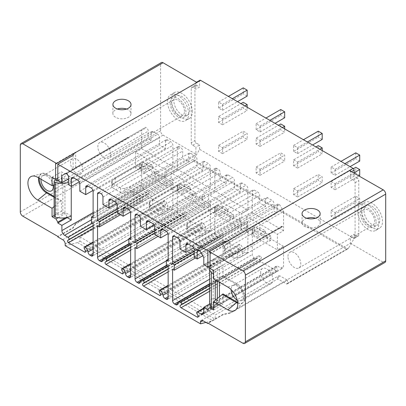 <?xml version="1.0" encoding="UTF-8"?>
<svg xmlns="http://www.w3.org/2000/svg" width="406" height="406" viewBox="0 0 406 406"><rect width="100%" height="100%" fill="white"/><g stroke="black" fill="none" stroke-linecap="round" stroke-linejoin="round"><path stroke-width="0.3" stroke-dasharray="2.03 1.52" d="M142.07 166.206L158.264 175.559L154.914 176.681L130.052 191.033L124.921 192.809A3.481 2.01 0 0 1 120.668 192.51L112.711 187.917A3.481 2.01 0 0 1 111.691 186.496A3.481 2.01 0 0 1 112.188 185.461L115.218 182.543L140.08 168.191L142.07 166.206L142.07 161.659L158.264 171.012L158.264 175.559M166.714 185.984L135.502 167.962L135.502 152.326L166.714 170.347L166.714 175.463L165.044 174.499L165.044 179.899L166.714 180.868L166.714 185.984L172.87 182.431L141.658 164.41L135.502 167.962M93.116 223.361L166.714 180.868M93.116 212.587L141.658 184.563A3.832 2.213 -120 0 0 144.363 189.252L147.825 191.251A1.391 0.802 60 0 1 148.718 192.419A1.391 0.802 60 0 1 148.581 193.55L147.495 194.418A1.391 0.802 -120 0 0 147.358 195.55A1.391 0.802 -120 0 0 148.251 196.722L164.41 206.05A1.391 0.802 -120 0 0 165.105 206.121A1.391 0.802 -120 0 0 165.161 204.619L164.075 202.498A1.391 0.802 60 0 1 164.136 200.995A1.391 0.802 60 0 1 164.831 201.066A4.177 2.411 60 0 1 167.774 205.903A2.786 1.609 -120 0 0 169.738 209.131L170.901 209.8A2.786 1.609 -120 0 0 172.291 209.938A2.786 1.609 -120 0 0 172.87 208.664L172.87 182.431M91.441 222.392L165.044 179.899M93.116 216.028L165.044 174.499M93.116 217.956L166.714 175.463M135.502 152.326L141.658 148.774L172.87 166.795L166.714 170.347M172.87 166.795L172.87 145.333A2.786 1.609 -120 0 0 170.901 141.922L167.455 139.933A2.786 1.609 -120 0 0 166.064 139.796A2.786 1.609 -120 0 0 165.486 141.07L165.486 148.576L159.578 145.165L159.578 137.659A2.786 1.609 -120 0 0 157.609 134.249L153.179 131.691A2.786 1.609 -120 0 0 151.783 131.554A2.786 1.609 -120 0 0 151.21 132.828L151.21 140.334L148.256 138.629L148.256 131.123A2.786 1.609 -120 0 0 146.287 127.712L145.597 127.317L65.838 173.362L145.597 127.317M71.248 186.263L71.248 181.315L68.497 179.726M68.497 178.934L71.253 177.341L71.248 181.315A13.926 8.039 0 0 1 68.497 182.421M141.658 148.774L141.658 129.59M141.658 184.563L141.658 164.41M67.807 179.33L64.955 177.681L62.808 178.919L62.808 213.597L64.955 212.358L64.955 177.681M71.248 215.992L64.955 212.358M54.13 196.438L61.407 200.615L61.407 211.303L65.346 213.566L67.168 216.738L67.168 217.454M57.814 178.006L64.955 173.885L61.407 171.824L61.407 182.512L47.132 174.225A11.14 6.43 -120 0 0 41.559 173.677A11.14 6.43 -120 0 0 39.27 178.219M127.971 137.319L128.524 137.639L74.998 168.546L75.638 167.536L127.971 137.319L64.955 173.885L65.346 174.118L67.168 173.047L67.168 174.981L71.253 177.341M40.996 179.224A8.704 5.024 60 0 1 42.782 175.783A8.704 5.024 60 0 1 48.872 177.508A8.704 5.024 60 0 1 53.145 185.298M57.814 180.097L57.885 180.097A6.963 4.019 0 0 0 62.808 178.919M56.221 180.097L56.221 214.774L57.885 214.774A6.963 4.019 0 0 0 62.808 213.597M56.221 214.774A2.091 1.208 0 0 0 54.13 215.982M65.325 217.799L67.168 216.738M177.3 211.221A2.786 1.609 -120 0 0 179.269 214.632L180.431 215.307A2.786 1.609 -120 0 0 181.827 215.444A2.786 1.609 -120 0 0 182.395 214.348A4.177 2.411 60 0 1 183.253 212.703A4.177 2.411 60 0 1 185.339 212.906A1.391 0.802 60 0 1 186.232 214.079A1.391 0.802 60 0 1 186.095 215.21L185.009 216.078A1.391 0.802 -120 0 0 184.872 217.21A1.391 0.802 -120 0 0 185.765 218.382L201.924 227.71A1.391 0.802 -120 0 0 202.619 227.781A1.391 0.802 -120 0 0 202.675 226.279L201.589 224.158A1.391 0.802 60 0 1 201.65 222.655A1.391 0.802 60 0 1 202.345 222.727A4.177 2.411 60 0 1 205.289 227.563A2.786 1.609 -120 0 0 207.253 230.791L208.415 231.461A2.786 1.609 -120 0 0 209.806 231.598A2.786 1.609 -120 0 0 210.384 230.324L210.384 204.086L204.233 207.639L171.149 188.541L177.3 184.989L177.3 211.221L128.854 239.19M97.547 225.919L171.149 183.426L171.149 188.541M177.3 184.989L210.384 204.086M130.63 245.016L204.233 202.523L204.233 207.639M117.238 209.146L171.149 178.021L172.92 179.046L172.92 184.446L171.149 183.426M171.149 178.021L171.149 172.905L204.233 192.008L204.233 197.123L202.457 196.098L202.457 201.503L204.233 202.523M179.584 187.866L195.778 197.22L195.778 192.672L179.584 183.319L179.584 187.866L177.595 189.846L152.732 204.203L149.702 207.121A3.481 2.01 0 0 0 149.205 208.151A3.481 2.01 0 0 0 150.225 209.572L158.183 214.17A3.481 2.01 0 0 0 162.436 214.469L167.566 212.693L192.429 198.341L195.778 197.22M120.511 214.703L172.92 184.446M117.238 211.191L172.92 179.046M177.3 169.353L210.384 188.455L210.384 166.993A2.786 1.609 -120 0 0 208.415 163.582L204.873 161.537A2.786 1.609 -120 0 0 203.477 161.4A2.786 1.609 -120 0 0 202.904 162.674L202.904 170.18L196.991 166.764L196.991 159.264A2.786 1.609 -120 0 0 195.022 155.853L190.592 153.295A2.786 1.609 -120 0 0 189.201 153.153A2.786 1.609 -120 0 0 188.623 154.432L188.623 161.933L182.715 158.523L182.715 151.022A2.786 1.609 -120 0 0 180.746 147.611L179.269 146.754A2.786 1.609 -120 0 0 177.879 146.617A2.786 1.609 -120 0 0 177.3 147.896L177.3 169.353L171.149 172.905M210.384 188.455L204.233 192.008M130.63 239.616L204.233 197.123M102.962 204.568L182.715 158.523M116.71 203.457L188.623 161.933M117.238 212.815L196.991 166.764M130.453 212.003L202.904 170.18M130.63 237.571L202.457 196.098M128.854 243.996L202.457 201.503M179.584 183.319L177.595 185.298L177.595 189.846M177.595 185.298L152.732 199.656L149.702 202.574A3.481 2.01 0 0 0 149.205 203.604A3.481 2.01 0 0 0 150.225 205.025L158.183 209.618A3.481 2.01 0 0 0 162.436 209.922L167.566 208.146L192.429 193.789L195.778 192.672M183.01 194.109L190.399 189.846L184.486 186.435L177.102 190.698L183.01 194.109L183.01 191.835L190.399 187.572L184.486 184.162L177.102 188.425L183.01 191.835M190.399 189.846L190.399 187.572M177.102 190.698L177.102 188.425M184.486 186.435L184.486 184.162M192.429 193.789L192.429 198.341M167.566 208.146L167.566 212.693M152.732 199.656L152.732 204.203M214.815 232.882A2.786 1.609 -120 0 0 216.784 236.292L217.946 236.962A2.786 1.609 -120 0 0 219.341 237.104A2.786 1.609 -120 0 0 219.91 236.003A4.177 2.411 60 0 1 220.768 234.358A4.177 2.411 60 0 1 222.853 234.566A1.391 0.802 60 0 1 223.747 235.739A1.391 0.802 60 0 1 223.61 236.871L222.524 237.738A1.391 0.802 -120 0 0 222.386 238.87A1.391 0.802 -120 0 0 223.28 240.042L239.438 249.37A1.391 0.802 -120 0 0 240.134 249.441A1.391 0.802 -120 0 0 240.19 247.939L239.104 245.818A1.391 0.802 60 0 1 239.164 244.316A1.391 0.802 60 0 1 239.86 244.387A4.177 2.411 60 0 1 242.803 249.223A2.786 1.609 -120 0 0 244.767 252.446L245.929 253.121A2.786 1.609 -120 0 0 247.325 253.258A2.786 1.609 -120 0 0 247.899 251.984L247.899 225.746L241.748 229.299L208.664 210.196L214.815 206.644L214.815 232.882L166.374 260.85M135.061 247.574L208.664 205.081L208.664 210.196M214.815 206.644L247.899 225.746M168.145 266.676L241.748 224.183L241.748 229.299M154.752 230.806L208.664 199.681L210.435 200.706L210.435 206.106L208.664 205.081M208.664 199.681L208.664 194.565L241.748 213.668L241.748 218.783L239.971 217.758L239.971 223.158L241.748 224.183M217.098 209.526L233.293 218.88L233.293 214.327L217.098 204.979L217.098 209.526L215.109 211.506L190.247 225.863L187.217 228.776A3.481 2.01 0 0 0 186.719 229.811A3.481 2.01 0 0 0 187.739 231.232L195.697 235.825A3.481 2.01 0 0 0 199.95 236.13L205.081 234.353L229.943 219.996L233.293 218.88M158.025 236.363L210.435 206.106M154.752 232.851L210.435 200.706M214.815 191.013L247.899 210.115L247.899 188.653A2.786 1.609 -120 0 0 245.929 185.243L242.387 183.197A2.786 1.609 -120 0 0 240.991 183.055A2.786 1.609 -120 0 0 240.418 184.334L240.418 191.835L234.511 188.425L234.511 180.924A2.786 1.609 -120 0 0 232.542 177.513L228.106 174.95A2.786 1.609 -120 0 0 226.715 174.813A2.786 1.609 -120 0 0 226.137 176.087L226.137 183.593L220.23 180.183L220.23 172.677A2.786 1.609 -120 0 0 218.261 169.266L216.784 168.414A2.786 1.609 -120 0 0 215.393 168.277A2.786 1.609 -120 0 0 214.815 169.551L214.815 191.013L208.664 194.565M247.899 210.115L241.748 213.668M168.145 261.276L241.748 218.783M140.476 226.228L220.23 180.183M154.224 225.112L226.137 183.593M154.752 234.47L234.511 188.425M167.967 233.663L240.418 191.835M168.145 259.231L239.971 217.758M166.374 265.656L239.971 223.158M217.098 204.979L215.109 206.958L215.109 211.506M215.109 206.958L190.247 221.311L187.217 224.229A3.481 2.01 0 0 0 186.719 225.264A3.481 2.01 0 0 0 187.739 226.685L195.697 231.278A3.481 2.01 0 0 0 199.95 231.582L205.081 229.806L229.943 215.449L233.293 214.327M220.529 215.769L227.913 211.506L222.006 208.095L214.617 212.358L220.529 215.769L220.529 213.495L227.913 209.232L222.006 205.822L214.617 210.085L220.529 213.495M227.913 211.506L227.913 209.232M214.617 212.358L214.617 210.085M222.006 208.095L222.006 205.822M229.943 215.449L229.943 219.996M205.081 229.806L205.081 234.353M190.247 221.311L190.247 225.863M38.611 177.838A11.14 6.43 60 0 1 40.823 174.103A11.14 6.43 60 0 1 41.798 173.707A11.14 6.43 60 0 1 46.391 174.651L60.672 182.939L61.407 182.512M54.13 184.989L60.672 182.939M52.054 177.224L61.407 171.824M75.638 167.536L75.638 152.499L75.303 152.22L55.886 163.43M127.971 137.507L128.362 137.735L65.346 174.118M57.814 180.381L67.168 174.981M73.075 155.371L73.075 169.637L67.168 173.047M73.075 169.637L74.998 168.546M56.586 163.496L75.638 152.499C75.536 151.92 75.156 152.138 74.501 153.153L74.506 153.113M74.471 153.174L196.895 82.479M192.713 87.295L196.402 85.164A2.091 1.208 -120 0 0 195.357 85.057A2.091 1.208 -120 0 0 194.926 86.016L194.926 140.588L191.231 142.719L191.231 88.148A2.091 1.208 -120 0 1 191.668 87.188A2.091 1.208 -120 0 1 192.713 87.295L195.91 89.142L199.605 87.011L199.605 80.926A1.391 0.802 -120 0 1 199.889 80.292M196.499 82.251L196.2 82.423A1.391 0.802 -120 0 0 195.91 83.057L195.91 89.142M191.231 142.719A2.091 1.208 -120 0 0 192.713 145.277L195.91 147.124L195.91 154.118L163.075 135.132A3.481 2.01 60 0 1 160.614 130.869L160.614 64.168A3.481 2.01 60 0 1 161.334 62.575M188.673 113.827A14.971 8.643 -120 0 0 182.142 98.759A14.971 8.643 -120 0 0 170.606 94.75A14.971 8.643 -120 0 0 167.505 101.601A14.971 8.643 -120 0 0 174.037 116.669A14.971 8.643 -120 0 0 185.572 120.678A14.971 8.643 -120 0 0 188.673 113.827M170.21 103.165A11.14 6.43 -120 0 0 175.072 114.375A11.14 6.43 -120 0 0 183.659 117.364A11.14 6.43 -120 0 0 185.963 112.264A11.14 6.43 -120 0 0 181.101 101.053A11.14 6.43 -120 0 0 172.52 98.069A11.14 6.43 -120 0 0 170.21 103.165M184.486 111.411A9.049 5.227 -120 0 0 180.538 102.302A9.049 5.227 -120 0 0 173.565 99.876A9.049 5.227 -120 0 0 171.687 104.017A9.049 5.227 -120 0 0 175.641 113.127A9.049 5.227 -120 0 0 182.614 115.553A9.049 5.227 -120 0 0 184.486 111.411M194.926 140.588A2.091 1.208 -120 0 0 196.402 143.145L199.605 144.993L195.91 147.124M132.894 190.982L132.894 194.139A1.391 0.802 -120 0 0 133.66 195.692L142.496 200.792L142.496 199.371A3.481 2.01 -120 0 0 140.034 195.108L132.894 190.982L75.638 224.041L75.638 223.559L195.91 154.118M132.894 194.139L194.164 158.766L199.605 149.342L199.605 144.993M196.402 85.164L199.605 87.011M205.959 322.42L212.795 320.684L215.261 319.263L215.261 315L277.785 278.902L286.616 284.002A1.391 0.802 60 0 0 287.093 283.972A1.391 0.802 60 0 0 287.382 283.332L287.382 280.181L230.126 313.234L230.126 312.752L350.398 243.311L350.398 236.322L353.601 238.17A2.091 1.208 60 0 0 354.646 238.271A2.091 1.208 60 0 0 355.077 237.317L355.077 182.741A2.091 1.208 60 0 0 353.601 180.183L357.295 178.051A2.091 1.208 60 0 1 358.772 180.609L358.772 235.186A2.091 1.208 60 0 1 358.336 236.14A2.091 1.208 60 0 1 357.295 236.038L354.093 234.191L354.093 238.54L199.605 149.342M357.295 178.051L354.093 176.204L354.093 173.21M218.606 145.394L222.544 147.667L222.544 153.635L218.606 151.362L218.606 145.394L243.224 131.179L247.163 133.452L247.163 139.425L243.224 137.152L243.224 131.179M218.606 116.512L222.544 118.785L222.544 124.759L218.606 122.485L218.606 116.512L240.92 103.631M218.606 108.042L218.606 102.073L222.544 104.347L222.544 110.315L218.606 108.042L243.224 93.832L243.224 87.863M256.12 167.054L260.058 169.327L260.058 175.296L256.12 173.022L256.12 167.054L280.739 152.839L284.677 155.112L284.677 161.08L280.739 158.807L280.739 152.839M256.12 138.172L260.058 140.446L260.058 146.414L256.12 144.14L256.12 138.172L278.435 125.292M256.12 129.702L256.12 123.734L260.058 126.007L260.058 131.975L256.12 129.702L280.739 115.492L280.739 109.524M293.634 188.709L297.573 190.982L297.573 196.956L293.634 194.682L293.634 188.709L318.253 174.499L322.191 176.772L322.191 182.741L318.253 180.467L318.253 174.499M293.634 159.832L297.573 162.106L297.573 168.074L293.634 165.8L293.634 159.832L315.949 146.947M293.634 151.362L293.634 145.394L297.573 147.667L297.573 153.635L293.634 151.362L318.253 137.147L318.253 131.179M331.149 210.369L335.087 212.642L335.087 218.611L331.149 216.337L331.149 210.369L355.768 196.159L359.706 198.432L359.706 204.401L355.768 202.127L355.768 196.159M331.149 181.492L335.087 183.766L335.087 189.734L331.149 187.46L331.149 181.492L353.408 168.642M331.149 173.022L331.149 167.049L335.087 169.327L335.087 175.296L331.149 173.022L355.768 158.807L355.768 152.839M350.398 243.311L383.239 262.246A3.481 2.01 -120 0 0 384.979 262.418M349.414 170.545A1.391 0.802 60 0 1 350.398 172.251L350.398 178.335L354.093 176.204M353.601 180.183L350.398 178.335M357.635 211.379A14.971 8.643 60 0 1 360.736 204.522A14.971 8.643 60 0 1 372.272 208.532A14.971 8.643 60 0 1 378.808 223.599A14.971 8.643 60 0 1 375.707 230.451A14.971 8.643 60 0 1 364.172 226.441A14.971 8.643 60 0 1 357.635 211.379M376.098 222.036A11.14 6.43 60 0 1 373.794 227.137A11.14 6.43 60 0 1 365.207 224.153A11.14 6.43 60 0 1 360.345 212.942A11.14 6.43 60 0 1 362.654 207.842A11.14 6.43 60 0 1 371.236 210.826A11.14 6.43 60 0 1 376.098 222.036M361.822 213.795A9.049 5.227 60 0 1 363.695 209.648A9.049 5.227 60 0 1 370.673 212.074A9.049 5.227 60 0 1 374.621 221.184A9.049 5.227 60 0 1 372.749 225.325A9.049 5.227 60 0 1 365.776 222.899A9.049 5.227 60 0 1 361.822 213.795M350.398 236.322L354.093 234.191M287.382 283.332L348.652 247.959L354.093 238.54M223.138 243.453L223.138 256.272L228.38 257.099L230.126 256.729L230.126 241.692C229.862 241.017 228.827 240.854 227.02 241.21M230.126 256.729L282.459 226.512L281.906 226.193L282.068 226.472L219.047 262.855L217.23 259.683L223.138 256.272M281.906 226.193L228.38 257.099M282.459 226.512L282.068 226.472M282.459 226.7L219.443 263.078L219.047 262.855M210.09 268.478L219.443 263.078L222.99 265.113L222.99 275.801L237.266 283.997A11.14 6.43 -120 0 1 244.544 293.817A11.14 6.43 -120 0 1 242.834 302.744L242.098 303.17A11.14 6.43 60 0 1 237.723 303.201M203.787 264.656L213.14 259.256L217.23 261.616L217.23 259.683M210.09 265.737L217.23 261.616M213.14 259.256L213.15 263.24L219.443 266.874L217.296 268.112L217.296 281.033M237.647 302.399A11.14 6.43 -120 0 0 242.834 302.744M222.99 293.903L222.99 304.591L219.052 302.308L217.23 303.373L217.23 304.251L207.872 309.656M209.603 303.287A13.926 8.039 180 0 1 213.155 297.923L213.14 301.897L217.23 304.251M210.09 266.503A13.926 8.039 180 0 1 213.155 263.245L213.15 297.918L219.443 301.551L219.443 296.69M219.443 282.261L219.443 266.874M237.226 300.176A8.704 5.024 -120 0 0 241.616 300.633A8.704 5.024 -120 0 0 243.417 296.649A8.704 5.024 -120 0 0 239.621 287.89A8.704 5.024 -120 0 0 232.912 285.56A8.704 5.024 -120 0 0 231.11 289.544A8.704 5.024 -120 0 0 231.11 289.59M217.296 268.112A6.963 4.019 180 0 0 215.261 270.954L215.261 271.918A2.091 1.208 180 0 1 213.637 273.096M219.443 301.551L217.296 302.79A6.963 4.019 180 0 0 215.261 305.637L215.261 306.596A2.091 1.208 180 0 1 213.637 307.773M203.787 257.551L283.545 211.506L283.545 230.694L277.389 234.247L277.389 249.878L283.545 246.325L283.545 266.478A3.832 2.213 60 0 1 282.749 268.229A3.832 2.213 60 0 1 280.835 268.041L277.374 266.042A1.391 0.802 -120 0 0 276.679 265.976A1.391 0.802 -120 0 0 276.618 267.478L277.704 269.599A1.391 0.802 60 0 1 277.648 271.096A1.391 0.802 60 0 1 276.953 271.03L260.794 261.703A1.391 0.802 60 0 1 259.901 260.53A1.391 0.802 60 0 1 260.038 259.398L261.124 258.531A1.391 0.802 -120 0 0 261.261 257.399A1.391 0.802 -120 0 0 260.373 256.227A4.177 2.411 -120 0 0 258.282 256.019A4.177 2.411 -120 0 0 257.424 257.663A2.786 1.609 60 0 1 256.856 258.759A2.786 1.609 60 0 1 255.465 258.622L254.298 257.952A2.786 1.609 60 0 1 252.329 254.542L252.329 228.304L246.178 231.856L277.389 249.878M209.643 303.911L213.14 301.897M207.872 308.773L217.23 303.373M211.09 306.9L219.052 302.308M213.637 309.991L222.99 304.591M213.632 278.927L222.249 276.227L236.525 284.423A11.14 6.43 60 0 1 243.534 293.416A11.14 6.43 60 0 1 242.925 302.521A11.14 6.43 60 0 1 242.098 303.17M222.249 276.227L222.99 275.801M213.637 270.513L222.99 265.113M172.575 269.234L246.178 226.741L246.178 231.856M246.178 226.741L247.853 227.71L247.853 222.305L246.178 221.341L246.178 216.225L277.389 234.247M270.807 240.535L254.613 231.187L252.623 233.166L227.766 247.518L224.731 250.436A3.481 2.01 0 0 0 224.234 251.471A3.481 2.01 0 0 0 225.254 252.892L233.211 257.485A3.481 2.01 0 0 0 237.464 257.79L242.595 256.013L267.458 241.656L270.807 240.535L270.807 235.987L254.613 226.639L254.613 231.187M283.545 246.325L252.329 228.304M283.545 230.694L252.329 212.673L252.329 191.211A2.786 1.609 60 0 1 252.908 189.937A2.786 1.609 60 0 1 254.298 190.074L257.744 192.063A2.786 1.609 60 0 1 259.713 195.474L259.713 202.98L265.625 206.39L265.625 198.884A2.786 1.609 60 0 1 266.199 197.61A2.786 1.609 60 0 1 267.595 197.747L272.025 200.305A2.786 1.609 60 0 1 273.994 203.716L273.994 211.221L276.948 212.927L276.948 205.421A2.786 1.609 60 0 1 277.521 204.147A2.786 1.609 60 0 1 278.917 204.284L279.607 204.685L283.545 211.506M252.329 212.673L246.178 216.225M194.235 251.329L246.178 221.341M194.235 253.263L247.853 222.305M195.443 257.967L247.853 227.71M179.959 249.025L259.713 202.98M193.708 247.909L265.625 206.39M194.235 257.267L273.994 211.221M202.756 255.76L276.948 212.927M199.848 250.73L279.607 204.685M254.613 226.639L252.623 228.619L252.623 233.166M252.623 228.619L227.766 242.971L224.731 245.889A3.481 2.01 0 0 0 224.234 246.924A3.481 2.01 0 0 0 225.254 248.345L233.211 252.938A3.481 2.01 0 0 0 237.464 253.242L242.595 251.461L267.458 237.109L270.807 235.987M258.043 237.429L265.428 233.166L259.52 229.755L252.131 234.018L258.043 237.429L258.043 235.155L265.428 230.892L259.52 227.482L252.131 231.745L258.043 235.155M267.458 237.109L267.458 241.656M242.595 251.461L242.595 256.013M227.766 242.971L227.766 247.518M265.428 233.166L265.428 230.892M252.131 234.018L252.131 231.745M259.52 229.755L259.52 227.482M215.261 271.918L215.261 270.954M215.261 305.637L215.261 306.596M260.652 272.487A8.704 5.024 -120 0 0 264.448 281.246A8.704 5.024 -120 0 0 271.157 283.576A8.704 5.024 -120 0 0 272.959 279.592A8.704 5.024 -120 0 0 269.158 270.838A8.704 5.024 -120 0 0 262.454 268.503A8.704 5.024 -120 0 0 260.652 272.487M230.126 312.752L223.138 314.234L207.872 323.044M230.126 313.234L223.138 314.716L223.138 314.234M223.138 314.716L208.293 323.283M277.785 278.902L277.785 277.481A3.481 2.01 60 0 1 278.506 275.887A3.481 2.01 60 0 1 280.247 276.06L287.382 280.181M286.616 284.002L347.719 248.969L287.093 283.972M348.652 247.959L347.719 248.969L193.753 160.081L194.164 158.766M133.66 195.692L193.56 161.106L193.753 160.081M65.199 245.701L77.505 242.575L79.967 241.154L79.967 236.891L142.496 200.792M79.967 236.891L215.261 315M75.638 224.041L73.075 228.076L57.814 236.891M75.638 223.559L73.075 227.593L57.814 236.409M73.075 228.076L73.075 227.593M77.505 242.575L212.795 320.684M79.967 241.154L215.261 319.263M306.789 218.271A9.049 5.197 -0.3 0 0 304.744 219.159A9.049 5.197 -0.3 0 0 302.094 222.853A9.049 5.197 -0.3 0 0 307.692 227.624A9.049 5.197 -0.3 0 0 317.543 226.467A9.049 5.197 -0.3 0 0 320.197 222.767A9.049 5.197 -0.3 0 0 315.452 218.225M361.33 209.242A14.971 8.643 60 0 1 364.431 202.391A14.971 8.643 60 0 1 375.966 206.4A14.971 8.643 60 0 1 382.498 221.468A14.971 8.643 60 0 1 379.402 228.319A14.971 8.643 60 0 1 367.866 224.31A14.971 8.643 60 0 1 361.33 209.242M364.04 210.81A11.14 6.43 -120 0 0 368.902 222.021A11.14 6.43 -120 0 0 377.484 225.005A11.14 6.43 -120 0 0 379.793 219.905A11.14 6.43 -120 0 0 374.931 208.694A11.14 6.43 -120 0 0 366.344 205.71A11.14 6.43 -120 0 0 364.04 210.81M287.976 256.43A9.049 5.227 60 0 1 289.848 252.283A9.049 5.227 60 0 1 296.822 254.709A9.049 5.227 60 0 1 300.775 263.819A9.049 5.227 60 0 1 298.902 267.96A9.049 5.227 60 0 1 291.924 265.539A9.049 5.227 60 0 1 287.976 256.43M222.544 147.667L247.163 133.452M218.606 151.362L243.224 137.152M222.544 153.635L247.163 139.425M247.163 107.235L247.163 110.544L243.224 108.27L243.224 102.302M247.163 96.105L243.224 93.832M222.544 118.785L244.859 105.905M218.606 122.485L243.224 108.27M222.544 124.759L247.163 110.544M218.606 102.073L228.416 96.41M222.544 110.315L237.525 101.667M222.544 104.347L232.354 98.683M260.058 169.327L284.677 155.112M256.12 173.022L280.739 158.807M260.058 175.296L284.677 161.08M284.677 128.89L284.677 132.204L280.739 129.93L280.739 123.962M284.677 117.765L280.739 115.492M260.058 140.446L282.373 127.565M256.12 144.14L280.739 129.93M260.058 146.414L284.677 132.204M256.12 123.734L265.93 118.07M260.058 131.975L275.04 123.328M260.058 126.007L269.868 120.343M297.573 190.982L322.191 176.772M293.634 194.682L318.253 180.467M297.573 196.956L322.191 182.741M322.191 150.55L322.191 153.864L318.253 151.59L318.253 145.622M322.191 139.425L318.253 137.147M297.573 162.106L319.887 149.22M293.634 165.8L318.253 151.59M297.573 168.074L322.191 153.864M293.634 145.394L303.444 139.73M297.573 153.635L312.554 144.988M297.573 147.667L307.383 142.004M335.087 212.642L359.706 198.432M331.149 216.337L355.768 202.127M335.087 218.611L359.706 204.401M359.706 175.524L355.768 173.245L355.768 167.277M359.706 161.08L355.768 158.807M335.087 183.766L354.093 172.794M331.149 187.46L355.768 173.245M335.087 189.734L358.924 175.971M331.149 167.049L340.959 161.385M335.087 175.296L350.068 166.648M335.087 169.327L344.897 163.664M192.368 111.696A14.971 8.643 -120 0 0 185.831 96.628A14.971 8.643 -120 0 0 174.296 92.619A14.971 8.643 -120 0 0 171.195 99.47A14.971 8.643 -120 0 0 177.732 114.538A14.971 8.643 -120 0 0 189.267 118.547A14.971 8.643 -120 0 0 192.368 111.696M189.658 110.133A11.14 6.43 60 0 1 187.349 115.228A11.14 6.43 60 0 1 178.767 112.244A11.14 6.43 60 0 1 173.905 101.033A11.14 6.43 60 0 1 176.209 95.938A11.14 6.43 60 0 1 184.796 98.922A11.14 6.43 60 0 1 189.658 110.133M110.64 154.047A9.049 5.227 -120 0 0 106.692 144.937A9.049 5.227 -120 0 0 99.714 142.511A9.049 5.227 -120 0 0 97.841 146.657A9.049 5.227 -120 0 0 101.789 155.762A9.049 5.227 -120 0 0 108.767 158.188A9.049 5.227 -120 0 0 110.64 154.047M126.515 109.057A9.049 5.253 -179.7 0 1 130.986 113.614A9.049 5.253 -179.7 0 1 128.337 117.309A9.049 5.253 -179.7 0 1 118.461 118.415A9.049 5.253 -179.7 0 1 112.883 113.528A9.049 5.253 -179.7 0 1 115.532 109.838A9.049 5.253 -179.7 0 1 117.395 109.011M54.13 206.547L60.672 201.041L54.13 197.286M60.672 201.041L61.407 200.615M54.13 215.505L61.407 211.303M58.129 217.733L65.346 213.566M68.497 184.674L148.256 138.629M79.292 181.852L151.21 140.334M79.82 191.211L159.578 145.165M92.969 190.444L165.486 148.576M82.824 169.82A8.704 5.024 60 0 1 81.022 173.804A8.704 5.024 60 0 1 74.313 171.474A8.704 5.024 60 0 1 70.517 162.715A8.704 5.024 60 0 1 72.319 158.731A8.704 5.024 60 0 1 79.028 161.06A8.704 5.024 60 0 1 82.824 169.82M142.07 161.659L140.08 163.638L115.218 177.995L112.188 180.914A3.481 2.01 0 0 0 111.691 181.949A3.481 2.01 0 0 0 112.711 183.37L120.668 187.963A3.481 2.01 0 0 0 124.921 188.262L130.052 186.486L154.914 172.134L154.914 176.681M154.914 172.134L158.264 171.012M130.052 186.486L130.052 191.033M115.218 177.995L115.218 182.543M140.08 163.638L140.08 168.191M145.495 172.454L152.879 168.191L146.972 164.775L139.588 169.043L145.495 172.454L145.495 170.18L152.879 165.912L146.972 162.501L139.588 166.77L145.495 170.18M152.879 168.191L152.879 165.912M139.588 169.043L139.588 166.77M146.972 164.775L146.972 162.501M170.901 209.8L172.87 208.664M93.116 191.383L172.87 145.333M57.885 180.097L57.885 214.774M128.854 243.737L179.269 214.632M208.415 231.461L210.384 230.324M179.269 146.754L177.3 147.896M130.63 213.038L210.384 166.993M130.63 275.024L207.253 230.791M130.63 270.67L205.289 227.563M130.63 264.128L202.345 222.727M121.836 270.203L201.589 224.158M122.922 272.325L202.675 226.279M123.15 273.187L201.924 227.71M130.63 250.213L185.765 218.382M130.63 247.477L185.009 216.078M130.63 247.234L186.095 215.21M130.179 244.757L185.339 212.906M102.642 260.393L182.395 214.348M102.657 260.205L180.431 215.307M100.992 193.657L180.746 147.611M102.962 197.067L182.715 151.022M190.592 153.295L188.623 154.432M115.268 201.899L195.022 155.853M117.238 205.309L196.991 159.264M204.873 161.537L202.904 162.674M128.661 209.628L208.415 163.582M162.436 209.922L162.436 214.469M158.183 209.618L158.183 214.17M150.225 205.025L150.225 209.572M149.702 202.574L149.702 207.121M166.374 265.397L216.784 236.292M245.929 253.121L247.899 251.984M216.784 168.414L214.815 169.551M168.145 234.698L247.899 188.653M168.145 296.684L244.767 252.446M168.145 292.325L242.803 249.223M168.145 285.788L239.86 244.387M159.35 291.863L239.104 245.818M160.436 293.985L240.19 247.939M160.664 294.847L239.438 249.37M168.145 271.873L223.28 240.042M168.145 269.132L222.524 237.738M168.145 268.894L223.61 236.871M167.693 266.417L222.853 234.566M140.156 282.053L219.91 236.003M140.171 281.865L217.946 236.962M138.507 215.317L218.261 169.266M140.476 218.727L220.23 172.677M228.106 174.95L226.137 176.087M152.783 223.559L232.542 177.513M154.752 226.969L234.511 180.924M242.387 183.197L240.418 184.334M166.176 231.288L245.929 185.243M199.95 231.582L199.95 236.13M195.697 231.278L195.697 235.825M187.739 226.685L187.739 231.232M187.217 224.229L187.217 228.776M37.778 177.356L47.132 174.225M194.926 86.016L191.231 88.148M192.713 145.277L196.402 143.145M195.91 83.057L199.605 80.926M355.077 182.741L358.772 180.609M355.077 237.317L358.772 235.186M353.601 238.17L357.295 236.038M350.398 172.251L351.403 171.672M210.09 253.263L230.126 241.692M217.296 298.496L217.296 302.79M280.835 268.041L283.545 266.478M227.908 287.123L237.266 283.997M203.787 308.53L277.374 266.042M196.864 313.523L276.618 267.478M197.95 315.645L277.704 269.599M198.179 316.507L276.953 271.03M209.603 291.254L260.794 261.703M209.603 288.514L260.038 259.398M209.603 288.275L261.124 258.531M209.603 285.535L260.373 256.227M177.671 303.713L257.424 257.663M177.691 303.526L255.465 258.622M209.603 283.758L254.298 257.952M209.603 279.211L252.329 254.542M254.298 190.074L252.329 191.211M177.99 238.109L257.744 192.063M179.959 241.519L259.713 195.474M267.595 197.747L265.625 198.884M192.266 246.356L272.025 200.305M194.235 249.766L273.994 203.716M278.917 204.284L276.948 205.421M237.464 253.242L237.464 257.79M233.211 252.938L233.211 257.485M225.254 248.345L225.254 252.892M224.731 245.889L224.731 250.436M242.925 343.253L383.239 262.246M277.785 277.481L280.247 276.06M193.56 161.106L346.521 249.416M62.737 239.733L140.034 195.108M22.761 216.139L163.075 135.132M20.3 211.876L160.614 130.869M20.3 145.175L160.614 64.168M65.199 243.996L142.496 199.371M91.441 219.808L144.363 189.252M93.116 253.369L169.738 209.131M93.116 249.01L167.774 205.903M93.116 242.473L164.831 201.066M84.321 248.543L164.075 202.498M85.407 250.664L165.161 204.619M85.636 251.532L164.41 206.05M93.116 228.553L148.251 196.722M93.116 225.817L147.495 194.418M93.116 225.574L148.581 193.55M92.664 223.097L147.825 191.251M66.528 173.758L146.287 127.712M68.497 177.168L148.256 131.123M153.179 131.691L151.21 132.828M77.85 180.294L157.609 134.249M79.82 183.705L159.578 137.659M167.455 139.933L165.486 141.07M91.147 187.973L170.901 141.922M124.921 188.262L124.921 192.809M120.668 187.963L120.668 192.51M112.711 183.37L112.711 187.917M112.188 180.914L112.188 185.461M209.806 231.598L130.052 277.643M201.65 222.655L130.63 263.661M202.619 227.781L122.861 273.827M183.253 212.703L128.951 244.052M181.827 215.444L102.068 261.489M177.879 146.617L98.12 192.667M189.201 153.153L109.447 199.204M203.477 161.4L123.723 207.446M149.205 203.604L149.205 208.151M247.325 253.258L167.566 299.303M239.164 244.316L168.145 285.317M240.134 249.441L160.375 295.487M220.768 234.358L166.47 265.712M219.341 237.104L139.583 283.149M215.393 168.277L135.634 214.322M226.715 174.813L146.962 220.859M240.991 183.055L161.238 229.106M186.719 225.264L186.719 229.811M195.357 85.057L191.668 87.188M354.646 238.271L358.336 236.14M242.925 302.521L235.906 309.748M202.995 314.28L282.749 268.229M203.787 308.058L276.679 265.976M197.895 317.147L277.648 271.096M209.603 284.124L258.282 256.019M177.097 304.81L256.856 258.759M173.154 235.982L252.908 189.937M186.445 243.656L266.199 197.61M197.768 250.192L277.521 204.147M224.234 246.924L224.234 251.471M271.157 283.576L241.616 300.633M262.454 268.503L232.912 285.56M201.209 320.512L278.506 275.887M302.094 222.853L302.049 213.729M320.197 222.767L320.151 213.642M360.736 204.522L364.431 202.391M375.707 230.451L379.402 228.319M373.794 227.137L377.484 225.005M362.654 207.842L366.344 205.71M289.848 252.283L363.695 209.648M298.902 267.96L372.749 225.325M174.296 92.619L170.606 94.75M189.267 118.547L185.572 120.678M187.349 115.228L183.659 117.364M176.209 95.938L172.52 98.069M173.565 99.876L99.714 142.511M182.614 115.553L108.767 158.188M112.924 104.454L112.883 113.528M131.026 104.54L130.986 113.614M40.823 174.103L41.559 173.677M41.798 173.707L32.033 176.174M172.291 209.938L92.538 255.988M164.136 200.995L93.116 242.001M165.105 206.121L85.346 252.167M151.783 131.554L72.029 177.6M166.064 139.796L86.305 185.841M51.481 190.861L81.022 173.804M42.782 175.783L72.319 158.731M111.691 181.949L111.691 186.496"/><path stroke-width="0.61" d="M93.116 242.001L84.377 247.046A1.391 0.802 -120 0 1 85.072 247.112A4.177 2.411 -120 0 1 88.021 251.953A2.786 1.609 -120 0 0 89.98 255.176L91.147 255.846A2.786 1.609 -120 0 0 92.538 255.988A2.786 1.609 -120 0 0 93.116 254.709L93.116 223.361L91.441 222.392L91.441 216.992L93.116 216.028M91.441 216.992L93.116 217.956L93.116 191.383A2.786 1.609 -120 0 0 91.147 187.973L87.701 185.984A2.786 1.609 -120 0 0 86.305 185.841A2.786 1.609 -120 0 0 85.727 187.12L85.727 194.621L79.82 191.211L79.82 183.705A2.786 1.609 -120 0 0 77.85 180.294L73.42 177.737A2.786 1.609 -120 0 0 72.029 177.6A2.786 1.609 -120 0 0 71.451 178.873L71.451 186.379L68.497 184.674L68.497 177.168A2.786 1.609 -120 0 0 66.528 173.758L65.838 173.362L61.9 175.636L61.9 182.741L68.497 178.934M61.9 225.376L71.253 219.976L67.168 217.616L57.814 223.016L61.9 225.376L61.9 230.608A3.832 2.213 -120 0 0 64.61 235.297L68.071 237.297L92.664 223.097M57.814 180.097L56.221 180.097A2.091 1.208 0 0 0 54.13 181.304L54.13 215.982A2.091 1.208 0 0 0 55.206 217.037A13.926 8.039 0 0 0 71.243 215.987L71.253 219.976M71.248 215.992L71.248 186.263M61.9 175.636L65.838 173.362M68.497 179.726L67.807 179.33M39.27 178.219A11.14 6.43 -120 0 0 47.132 192.419L54.13 196.438M53.145 185.298A8.704 5.024 60 0 1 53.287 186.877A8.704 5.024 60 0 1 51.481 190.861A8.704 5.024 60 0 1 44.777 188.526A8.704 5.024 60 0 1 40.976 179.767A8.704 5.024 60 0 1 40.996 179.224M54.13 181.304A2.091 1.208 0 0 0 55.206 182.36A13.926 8.039 0 0 0 68.497 182.421M54.13 206.547L52.054 208.288L52.054 216.702L55.992 218.966L57.814 222.138L57.814 223.016M57.814 222.138L65.325 217.799M52.054 208.288L37.778 200.092A13.926 8.039 60 0 1 28.405 186.796A13.926 8.039 60 0 1 32.033 176.174A13.926 8.039 60 0 1 37.778 177.356L52.054 185.638L54.13 184.989M84.377 247.046A1.391 0.802 -120 0 0 84.321 248.543L85.407 250.664A1.391 0.802 -120 0 1 85.346 252.167A1.391 0.802 -120 0 1 84.651 252.101L68.492 242.768A1.391 0.802 -120 0 1 67.599 241.6A1.391 0.802 -120 0 1 67.736 240.469L68.822 239.601A1.391 0.802 -120 0 0 68.964 238.469A1.391 0.802 -120 0 0 68.071 237.297M208.293 323.283L207.872 323.526L207.872 323.044L242.925 343.253A3.481 2.01 -120 0 0 244.666 343.425A3.481 2.01 -120 0 0 245.386 341.832L245.386 275.131A3.481 2.01 -120 0 0 242.925 270.868L209.105 251.553A1.391 0.802 60 0 1 210.09 253.263L210.09 268.478L213.637 270.513L213.632 278.927L227.913 287.128A13.926 8.039 60 0 1 236.673 298.364A13.926 8.039 60 0 1 235.906 309.748A13.926 8.039 60 0 1 227.908 309.864L213.632 301.577L213.637 309.991L209.694 307.707L207.872 308.773L207.872 309.656L203.787 307.296L203.787 312.524A3.832 2.213 60 0 1 202.995 314.28A3.832 2.213 60 0 1 201.082 314.087L197.62 312.092A1.391 0.802 60 0 0 196.92 312.021A1.391 0.802 60 0 0 196.864 313.523L197.95 315.645A1.391 0.802 60 0 1 197.895 317.147A1.391 0.802 60 0 1 197.194 317.076L181.035 307.748A1.391 0.802 60 0 1 180.142 306.576A1.391 0.802 60 0 1 180.284 305.444L181.37 304.576A1.391 0.802 60 0 0 181.507 303.444A1.391 0.802 60 0 0 180.614 302.272A4.177 2.411 60 0 0 178.528 302.064A4.177 2.411 60 0 0 177.671 303.713A2.786 1.609 60 0 1 177.097 304.81A2.786 1.609 60 0 1 175.707 304.667L174.544 303.998A2.786 1.609 60 0 1 172.575 300.587L172.575 269.234L174.25 270.203L174.25 264.803L172.575 263.834L172.575 237.256A2.786 1.609 60 0 1 173.154 235.982A2.786 1.609 60 0 1 174.544 236.119L177.99 238.109A2.786 1.609 60 0 1 179.959 241.519L179.959 249.025L185.867 252.436L185.867 244.935A2.786 1.609 60 0 1 186.445 243.656A2.786 1.609 60 0 1 187.836 243.793L192.266 246.356A2.786 1.609 60 0 1 194.235 249.766L194.235 257.267L197.189 258.972L197.189 251.471A2.786 1.609 60 0 1 197.768 250.192A2.786 1.609 60 0 1 199.158 250.335L199.848 250.73L203.787 257.551L203.787 264.656L207.872 267.016L207.872 250.817L57.814 164.181L57.814 180.381L61.9 182.741M207.872 323.526L202.949 320.684A3.481 2.01 60 0 0 201.209 320.512A3.481 2.01 60 0 0 200.488 322.105L202.949 320.684M74.471 153.174L56.586 163.496A1.391 0.802 -120 0 0 55.886 163.43A1.391 0.802 -120 0 0 55.602 164.065L56.586 163.496L22.761 143.754A3.481 2.01 60 0 0 21.021 143.582A3.481 2.01 60 0 0 20.3 145.175L20.3 211.876A3.481 2.01 60 0 0 22.761 216.139L57.814 236.409L57.814 236.891L62.737 239.733A3.481 2.01 -120 0 1 65.199 243.996L65.199 245.701L200.488 323.81L200.488 322.105M55.602 164.065L55.602 179.285L52.054 177.224L52.054 185.638M168.145 285.317L159.406 290.361A1.391 0.802 -120 0 1 160.106 290.432A4.177 2.411 -120 0 1 163.05 295.269A2.786 1.609 -120 0 0 165.014 298.496L166.176 299.166A2.786 1.609 -120 0 0 167.566 299.303A2.786 1.609 -120 0 0 168.145 298.029L168.145 266.676L166.374 265.656L166.374 260.251L168.145 261.276L168.145 234.698A2.786 1.609 -120 0 0 166.176 231.288L162.628 229.243A2.786 1.609 -120 0 0 161.238 229.106A2.786 1.609 -120 0 0 160.659 230.38L160.659 237.886L154.752 234.47L154.752 226.969A2.786 1.609 -120 0 0 152.783 223.559L148.352 221.001A2.786 1.609 -120 0 0 146.962 220.859A2.786 1.609 -120 0 0 146.383 222.138L146.383 229.639L140.476 226.228L140.476 218.727A2.786 1.609 -120 0 0 138.507 215.317L137.03 214.464A2.786 1.609 -120 0 0 135.634 214.322A2.786 1.609 -120 0 0 135.061 215.601L135.061 242.174L136.832 243.199L136.832 248.599L135.061 247.574L135.061 278.927A2.786 1.609 -120 0 0 137.03 282.337L138.192 283.012A2.786 1.609 -120 0 0 139.583 283.149A2.786 1.609 -120 0 0 140.156 282.053A4.177 2.411 -120 0 1 141.009 280.409A4.177 2.411 -120 0 1 143.1 280.612L167.693 266.417M159.406 290.361A1.391 0.802 -120 0 0 159.35 291.863L160.436 293.985A1.391 0.802 -120 0 1 160.375 295.487A1.391 0.802 -120 0 1 159.68 295.416L143.521 286.088A1.391 0.802 -120 0 1 142.628 284.916A1.391 0.802 -120 0 1 142.77 283.784L143.856 282.916A1.391 0.802 -120 0 0 143.993 281.784A1.391 0.802 -120 0 0 143.1 280.612M130.63 263.661L121.891 268.701A1.391 0.802 -120 0 1 122.587 268.772A4.177 2.411 -120 0 1 125.535 273.608A2.786 1.609 -120 0 0 127.494 276.836L128.661 277.506A2.786 1.609 -120 0 0 130.052 277.643A2.786 1.609 -120 0 0 130.63 276.369L130.63 245.016L128.854 243.996L128.854 238.596L130.63 239.616L130.63 213.038A2.786 1.609 -120 0 0 128.661 209.628L125.114 207.583A2.786 1.609 -120 0 0 123.723 207.446A2.786 1.609 -120 0 0 123.145 208.72L123.145 216.225L117.238 212.815L117.238 205.309A2.786 1.609 -120 0 0 115.268 201.899L110.838 199.341A2.786 1.609 -120 0 0 109.447 199.204A2.786 1.609 -120 0 0 108.869 200.478L108.869 207.984L102.962 204.568L102.962 197.067A2.786 1.609 -120 0 0 100.992 193.657L99.516 192.804A2.786 1.609 -120 0 0 98.12 192.667A2.786 1.609 -120 0 0 97.547 193.941L97.547 220.519L99.318 221.539L99.318 226.939L97.547 225.919L97.547 257.267A2.786 1.609 -120 0 0 99.516 260.682L100.678 261.352A2.786 1.609 -120 0 0 102.068 261.489A2.786 1.609 -120 0 0 102.642 260.393A4.177 2.411 -120 0 1 103.494 258.749A4.177 2.411 -120 0 1 105.585 258.957L130.179 244.757M121.891 268.701A1.391 0.802 -120 0 0 121.836 270.203L122.922 272.325A1.391 0.802 -120 0 1 122.861 273.827A1.391 0.802 -120 0 1 122.165 273.756L106.007 264.428A1.391 0.802 -120 0 1 105.113 263.255A1.391 0.802 -120 0 1 105.255 262.124L106.342 261.256A1.391 0.802 -120 0 0 106.479 260.124A1.391 0.802 -120 0 0 105.585 258.957M99.318 226.939L120.511 214.703M99.318 221.539L117.238 211.191M97.547 220.519L117.238 209.146M108.869 207.984L116.71 203.457M123.145 216.225L130.453 212.003M128.854 238.596L130.63 237.571M136.832 248.599L158.025 236.363M136.832 243.199L154.752 232.851M135.061 242.174L154.752 230.806M146.383 229.639L154.224 225.112M160.659 237.886L167.967 233.663M166.374 260.251L168.145 259.231M55.602 179.285L57.814 178.006M57.814 164.181L73.075 155.371L74.506 153.113L200.584 80.342L353.108 168.399M21.021 143.582L161.334 62.575A3.481 2.01 60 0 1 163.075 62.747L196.895 82.479M128.377 108.229A9.049 5.253 -179.7 0 1 118.501 109.336A9.049 5.253 -179.7 0 1 112.924 104.454A9.049 5.253 -179.7 0 1 115.578 100.759A9.049 5.253 -179.7 0 1 125.454 99.653A9.049 5.253 -179.7 0 1 131.026 104.54A9.049 5.253 -179.7 0 1 128.377 108.229M196.895 82.489A1.391 0.802 -120 0 0 196.2 82.423M354.093 173.21L354.093 170.119A1.391 0.802 60 0 0 353.108 168.414L227.04 241.179L223.138 242.006L223.138 243.453M200.589 80.358A1.391 0.802 -120 0 0 199.889 80.292L196.499 82.251M244.666 343.425L384.979 262.418A3.481 2.01 -120 0 0 385.7 260.825L385.7 194.124A3.481 2.01 -120 0 0 383.239 189.861L349.414 170.54L227.04 241.179M207.872 250.817L223.138 242.006M207.872 267.016L210.09 265.737M237.723 303.201A11.14 6.43 60 0 1 236.525 302.617L237.266 302.191A11.14 6.43 -120 0 0 237.647 302.399M237.266 302.191L222.99 293.903L213.632 301.577M219.443 296.69L219.443 282.261M231.11 289.59A8.704 5.024 -120 0 0 237.226 300.176M213.637 273.096A2.091 1.208 180 0 1 211.343 272.502A13.926 8.039 180 0 1 209.603 268.61A13.926 8.039 180 0 1 210.09 266.503M213.637 307.773A2.091 1.208 180 0 1 211.343 307.18A13.926 8.039 180 0 1 209.603 303.287L209.603 268.61M203.787 307.296L209.643 303.911M209.694 307.707L211.09 306.9M227.908 309.864L236.525 302.617L222.249 294.33M172.575 263.834L194.235 251.329M174.25 264.803L194.235 253.263M174.25 270.203L195.443 257.967M185.867 252.436L193.708 247.909M197.189 258.972L202.756 255.76M215.261 279.861L215.261 300.212L215.261 279.861M209.105 251.553L227.02 241.21M304.698 210.029A9.049 5.197 -0.3 0 0 302.049 213.729A9.049 5.197 -0.3 0 0 307.647 218.499A9.049 5.197 -0.3 0 0 317.502 217.337A9.049 5.197 -0.3 0 0 320.151 213.642A9.049 5.197 -0.3 0 0 314.554 208.872A9.049 5.197 -0.3 0 0 304.698 210.029M200.488 323.81L205.959 322.42M315.452 218.225A9.049 5.197 -0.3 0 0 306.789 218.271M240.92 103.631L243.224 102.302L247.163 104.575L247.163 107.235M228.416 96.41L243.224 87.863L247.163 90.137L247.163 96.105L237.525 101.667M244.859 105.905L247.163 104.575M232.354 98.683L247.163 90.137M278.435 125.292L280.739 123.962L284.677 126.236L284.677 128.89M265.93 118.07L280.739 109.524L284.677 111.797L284.677 117.765L275.04 123.328M282.373 127.565L284.677 126.236M269.868 120.343L284.677 111.797M315.949 146.947L318.253 145.622L322.191 147.896L322.191 150.55M303.444 139.73L318.253 131.179L322.191 133.452L322.191 139.425L312.554 144.988M319.887 149.22L322.191 147.896M307.383 142.004L322.191 133.452M353.408 168.642L355.768 167.277L359.706 169.551L359.706 175.524L358.924 175.971M340.959 161.385L355.768 152.839L359.706 155.112L359.706 161.08L350.068 166.648M354.093 172.794L359.706 169.551M344.897 163.664L359.706 155.112M117.395 109.011A9.049 5.253 -179.7 0 1 126.515 109.057M54.13 197.286L46.391 192.845A11.14 6.43 60 0 1 38.611 177.838M52.054 216.702L54.13 215.505M55.992 218.966L58.129 217.733M71.451 186.379L79.292 181.852M85.727 194.621L92.969 190.444M61.9 230.608L93.116 212.587M55.206 182.36L55.206 217.037M97.547 257.267L128.854 239.19M99.516 260.682L128.854 243.737M97.547 193.941L99.516 192.804M128.661 277.506L130.63 276.369M127.494 276.836L130.63 275.024M125.535 273.608L130.63 270.67M122.587 268.772L130.63 264.128M122.165 273.756L123.15 273.187M106.007 264.428L130.63 250.213M105.255 262.124L130.63 247.477M106.342 261.256L130.63 247.234M100.678 261.352L102.657 260.205M108.869 200.478L110.838 199.341M123.145 208.72L125.114 207.583M135.061 278.927L166.374 260.85M137.03 282.337L166.374 265.397M135.061 215.601L137.03 214.464M166.176 299.166L168.145 298.029M165.014 298.496L168.145 296.684M163.05 295.269L168.145 292.325M160.106 290.432L168.145 285.788M159.68 295.416L160.664 294.847M143.521 286.088L168.145 271.873M142.77 283.784L168.145 269.132M143.856 282.916L168.145 268.894M138.192 283.012L140.171 281.865M146.383 222.138L148.352 221.001M160.659 230.38L162.628 229.243M22.761 143.754L163.075 62.747M351.403 171.672L354.093 170.119M217.296 281.033L217.296 298.496M211.343 272.502L211.343 307.18M201.082 314.087L203.787 312.524M197.62 312.092L203.787 308.53M197.194 317.076L198.179 316.507M181.035 307.748L209.603 291.254M180.284 305.444L209.603 288.514M181.37 304.576L209.603 288.275M180.614 302.272L209.603 285.535M175.707 304.667L177.691 303.526M174.544 303.998L209.603 283.758M172.575 300.587L209.603 279.211M172.575 237.256L174.544 236.119M185.867 244.935L187.836 243.793M197.189 251.471L199.158 250.335M242.925 270.868L383.239 189.861M245.386 275.131L385.7 194.124M245.386 341.832L385.7 260.825M37.778 200.092L47.132 192.419M64.61 235.297L91.441 219.808M91.147 255.846L93.116 254.709M89.98 255.176L93.116 253.369M88.021 251.953L93.116 249.01M85.072 247.112L93.116 242.473M84.651 252.101L85.636 251.532M68.492 242.768L93.116 228.553M67.736 240.469L93.116 225.817M68.822 239.601L93.116 225.574M71.451 178.873L73.42 177.737M85.727 187.12L87.701 185.984M128.951 244.052L103.494 258.749M166.47 265.712L141.009 280.409M196.92 312.021L203.787 308.058M178.528 302.064L209.603 284.124"/></g></svg>
